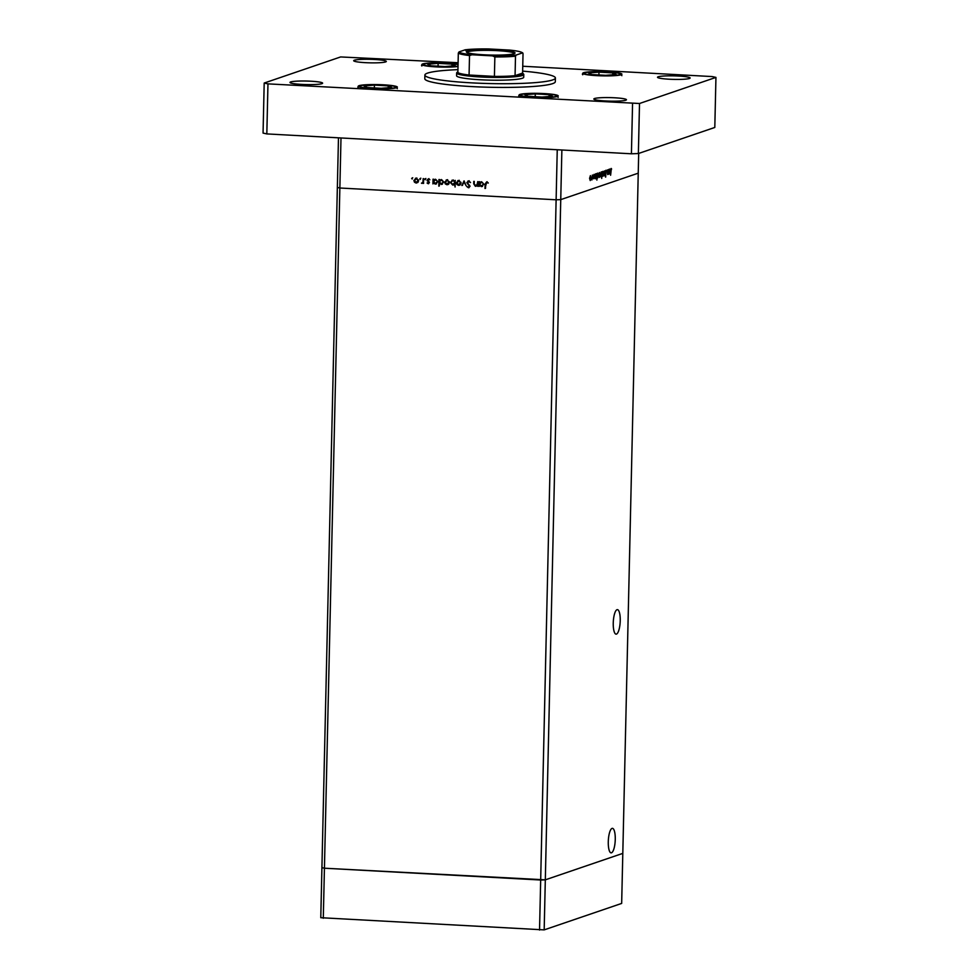 <?xml version="1.0" encoding="UTF-8"?>
<svg xmlns="http://www.w3.org/2000/svg" width="979" height="979" viewBox="0 0 979 979"><rect width="100%" height="100%" fill="white"/><g stroke="black" fill="none" stroke-linecap="round" stroke-linejoin="round"><path stroke-width="1.47" d="M338.477 137.819L337.351 187.442L339.86 188.005L337.351 187.442L321.92 867.663L324.428 868.214L321.92 867.663L320.782 917.702L544.177 929.879L621.665 903.421L622.803 853.382L545.315 879.84L324.428 868.214L323.29 918.265M561.873 150.007L560.747 199.63L638.247 173.173L560.747 199.63L545.315 879.84L540.677 880.011L556.121 199.789L560.747 199.63L556.121 199.789L557.247 149.75L340.998 137.966L339.86 188.005L556.121 199.789L339.86 188.005L324.428 868.214L540.677 880.011L539.539 930.05M638.687 153.434L622.803 853.382L545.315 879.84L544.177 929.879M616.464 634.086A12.274 3.439 -86.9 0 1 616.072 634.147A12.274 3.439 -86.9 0 1 613.27 622.399A12.274 3.439 -86.9 0 1 617.015 609.697A12.274 3.439 -86.9 0 1 617.406 609.636A12.274 3.439 -86.9 0 1 620.209 621.384A12.274 3.439 -86.9 0 1 616.464 634.086M612.046 828.405A12.274 3.439 93.1 0 0 608.302 841.096A12.274 3.439 93.1 0 0 611.104 852.856A12.274 3.439 93.1 0 0 611.496 852.795A12.274 3.439 93.1 0 0 615.24 840.092A12.274 3.439 93.1 0 0 612.438 828.344A12.274 3.439 93.1 0 0 612.046 828.405M475.476 185.729L477.054 184.554L477.776 181.605L477.666 186.34L477.116 185.459L475.366 186.304L473.701 183.807L473.763 181.384L474.313 184.725L476.553 185.472M476.137 186.194L475.366 186.304L474.24 183.624L474.289 181.409M466.824 182.596L468.66 180.944L470.52 182.461L468.635 181.605L467.387 182.632L470.03 186.328L468.464 187.76L466.824 186.573L468.537 187.099L469.479 186.328L466.824 182.596L469.186 180.76M467.974 181.029L468.66 180.944M470.52 182.583L469.174 181.421L467.387 182.632M469.063 187.674L466.824 186.573M468.537 187.099L470.006 186.145L469.076 185.459M464.058 180.858L466.114 185.716L464.07 182.143L461.868 185.484L464.058 180.858M461.036 183.049L460.375 184.701L458.613 185.386L456.899 184.517L456.3 182.792L458.723 180.479L461.036 183.049M460.375 184.701L458.613 185.386L456.899 184.517M457.829 180.589L458.723 180.479M449.41 182.412L448.749 184.064L446.987 184.75L445.261 183.881L444.674 182.155L447.097 179.842L449.41 182.412M448.749 184.064L446.987 184.75L445.261 183.881M446.204 179.965L447.097 179.842M433.501 183.061L432.914 183.905L433.024 179.169L433.562 180.014L435.447 179.218L437.784 181.813L435.325 184.113L433.501 183.061L436.193 184.003M412.208 177.945L412.183 179.022L411.682 178.459L412.746 177.762M418.608 180.736L417.947 182.388L416.185 183.073L414.472 182.204L413.884 180.479L416.295 178.166L418.608 180.736M417.947 182.388L416.185 183.073L414.472 182.204M415.402 178.276L416.295 178.166M420.309 178.386L420.285 179.463L419.783 178.9L420.848 178.202M423.161 178.631L423.613 183.403L423.063 182.669L421.937 183.391L422.989 181.837L423.161 178.631M423.05 183.367L423.601 182.486L421.447 183.195M422.047 182.816L423.515 181.666L423.687 178.655M425.363 178.667L425.339 179.744L424.837 179.181L425.902 178.484M429.414 182.547L428.227 183.734L427.077 183L428.851 182.547L427.052 180.124L428.423 178.827L429.72 179.549L427.615 180.136L429.414 182.547M428.655 183.673L427.077 183M428.239 183.146L429.377 182.363L428.704 182.106M429.867 179.781L428.973 179.23L427.615 180.136M439.436 183.342L438.8 186.145L438.959 179.487L439.498 180.344L441.382 179.536L443.72 182.131L441.26 184.444L439.901 183.183M442.129 184.333L439.963 183.159M453.253 184.309L455.149 182.547L455.235 180.381L455.088 187.026L454.586 184.223L452.702 185.068L450.364 182.473L452.824 180.16L454.66 181.225L455.198 180.369M453.558 184.958L452.702 185.068L450.364 182.473M451.955 180.271L452.824 180.16M479.526 185.569L478.951 186.414L479.049 181.678L479.6 182.522L481.484 181.727L483.81 184.321L481.35 186.634L480.028 185.398M482.231 186.512L480.053 185.386M486.563 182.583L484.997 188.494L485.107 184.113L486.612 181.923L488.105 182.755L486.563 182.583M607.641 174.556L607.372 169.918L607.812 173.968L608.559 169.514L608.461 174.25L608.314 173.454L607.702 174.58M607.31 173.148L607.812 173.968M605.854 170.273L605.695 177.089L605.928 170.26M606.221 171.876L605.891 170.933M605.585 177.089L605.218 176.159M605.377 175.706L605.646 176.416M604.496 170.897L605.022 175.425L604.471 172.182L603.762 175.853L604.496 170.897M602.905 171.362L603.553 173.552L602.795 176.269L602.146 174.042L603.003 171.337M599.454 172.537L600.103 174.739L599.344 177.444L598.695 175.217L599.552 172.524M595.991 173.711L596.652 175.939L595.171 178.79L595.269 174.042L595.428 174.813L596.089 173.699M595.709 178.619L595.183 177.848M590.337 175.645L590.986 177.848L590.227 180.552L589.578 178.325L590.435 175.633M592.344 175.045L591.903 179.977L592.344 175.045M594.143 177.982L593.445 178.79L593.91 174.433L593.972 177.97M597.765 173.112L598.414 175.339L597.643 178.019L597.117 177.211L596.884 180.099L597.031 173.442L597.19 174.213L597.851 173.099M597.484 178.019L596.945 177.199M600.873 176.856L600.384 174.641L601.865 171.79L601.718 178.447L601.62 175.73L600.947 176.881M601.155 171.949L601.436 172.708M609.672 169.049L610.321 171.276L608.84 174.115L608.95 169.379L609.097 170.138L609.758 169.037M609.379 173.944L608.852 173.173M610.847 169.098L610.602 175.253L611.288 169.171M611.19 168.449L611.618 169.037L610.859 169M589.737 178.264L590.239 179.977L590.325 176.232L589.578 178.264M595.391 176.355L595.893 178.043L595.978 174.299L595.22 176.342M597.153 175.743L597.655 177.444L597.741 173.699L596.982 175.743M598.867 175.155L599.356 176.856L599.442 173.112L598.695 175.143M601.644 174.225L601.143 172.537L600.555 174.58L601.057 176.281L601.644 174.225M602.318 173.981L602.807 175.682L603.394 173.613L602.893 171.937L602.158 173.968M609.06 171.68L609.562 173.381L609.648 169.636L608.889 171.668M414.998 182.021L413.884 180.479M414.411 180.295L416.834 177.982M416.736 182.314L418.584 180.528L416.821 178.57L414.447 180.503L416.21 182.498L417.384 182.229M416.21 182.498L418.51 179.94M416.821 178.57L418.057 180.699M422.585 182.632L423.515 181.666L422.585 182.632M428.778 182.975L429.377 182.363L428.778 182.975M429.23 181.923L428.068 181.58M428.594 181.396L427.26 180.87M427.786 180.687L427.052 180.124M427.59 179.94L428.961 178.643M428.973 179.23L428.153 179.952M433.55 179.194L432.914 183.905M436.463 183.893L435.851 183.942M435.863 183.354L437.748 181.592L435.949 179.61L433.526 181.556L435.325 183.538L436.548 183.269M435.949 179.61L437.748 181.592M435.325 183.538L437.221 181.776M439.338 185.961L439.485 179.512M442.398 184.223L441.786 184.26M441.798 183.685L443.683 181.91L441.186 180.038L439.461 181.874L441.26 183.856L442.484 183.587M441.884 179.94L443.683 181.91M441.26 183.856L443.157 182.094M448.125 184.529L447.513 184.578M445.8 183.697L444.674 182.155M445.212 181.984L447.623 179.671M447.525 183.991L449.373 182.204L447.611 180.246L445.237 182.192L446.999 184.174L448.174 183.905M446.999 184.174L449.3 181.617M447.611 180.246L448.847 182.388M455.051 186.818L454.586 184.223M450.903 182.29L453.363 179.977M454.537 181.054L452.139 180.834L450.927 182.51L452.726 184.48L453.962 184.211M455.149 182.547L453.35 180.564M452.726 184.48L454.623 182.718M459.751 185.166L459.139 185.202M457.426 184.333L456.3 182.792M456.838 182.608L459.249 180.295M459.163 184.627L461.011 182.84L459.249 180.882L456.863 182.816L458.625 184.811L459.812 184.541M458.625 184.811L460.938 182.253M459.249 180.882L460.473 183.012M462.565 185.312L461.868 185.484M462.394 185.3L464.303 181.274M469.174 181.421L467.925 182.461M469.063 186.916L470.006 186.145M469.614 185.288L468.256 184.774M468.782 184.59L467.399 182.828M477.63 186.132L477.116 185.459M476.002 185.545L477.054 184.554M477.581 184.37L477.74 181.605M479.477 186.23L479.575 181.702M482.5 186.402L481.888 186.451M481.888 185.863L483.785 184.101L481.986 182.118L479.563 184.064L481.362 186.047L482.574 185.777M481.986 182.118L483.785 184.101M481.362 186.047L483.247 184.285M485.535 188.311L485.633 183.93L487.138 181.739M488.288 183.049L486.967 182.694M457.939 69.656A65.275 7.049 1.3 0 0 424.898 75.028A65.275 7.049 1.3 0 0 471.572 82.86A65.275 7.049 1.3 0 0 555.399 77.99A65.275 7.049 1.3 0 0 522.639 71.124M424.898 75.028L424.813 78.736A65.275 7.049 1.3 0 0 471.486 86.568A65.275 7.049 1.3 0 0 555.326 81.698L555.399 77.99M669.183 79.213A16.313 1.762 1.3 0 0 690.134 78.002A16.313 1.762 1.3 0 0 678.471 76.044A16.313 1.762 1.3 0 0 657.509 77.255A16.313 1.762 1.3 0 0 669.183 79.213M372.228 88.612A19.58 2.117 1.3 0 0 397.376 87.155A19.58 2.117 1.3 0 0 383.376 84.806A19.58 2.117 1.3 0 0 358.216 86.262A19.58 2.117 1.3 0 0 372.228 88.612M458.062 64.21A19.58 2.117 1.3 0 0 447.06 63.06A19.58 2.117 1.3 0 0 421.912 64.516A19.58 2.117 1.3 0 0 435.912 66.866A19.58 2.117 1.3 0 0 458.013 66.474M596.762 75.64A19.58 2.117 1.3 0 0 621.91 74.171A19.58 2.117 1.3 0 0 607.91 71.834A19.58 2.117 1.3 0 0 582.762 73.29A19.58 2.117 1.3 0 0 596.762 75.64M533.078 97.386A19.58 2.117 1.3 0 0 558.226 95.918A19.58 2.117 1.3 0 0 544.214 93.58A19.58 2.117 1.3 0 0 519.066 95.036A19.58 2.117 1.3 0 0 533.078 97.386M301.667 84.402A16.313 1.762 1.3 0 0 322.617 83.178A16.313 1.762 1.3 0 0 310.955 81.22A16.313 1.762 1.3 0 0 289.992 82.444A16.313 1.762 1.3 0 0 301.667 84.402M365.363 62.656A16.313 1.762 1.3 0 0 386.313 61.432A16.313 1.762 1.3 0 0 374.651 59.486A16.313 1.762 1.3 0 0 353.688 60.698A16.313 1.762 1.3 0 0 365.363 62.656M605.487 100.959A16.313 1.762 1.3 0 0 626.45 99.748A16.313 1.762 1.3 0 0 614.775 97.79A16.313 1.762 1.3 0 0 593.825 99.001A16.313 1.762 1.3 0 0 605.487 100.959M456.655 72.972L456.593 75.75A33.567 3.622 1.3 0 0 480.603 79.776A33.567 3.622 1.3 0 0 523.716 77.28L523.777 74.49A33.567 3.622 -178.7 0 1 480.665 76.998A33.567 3.622 -178.7 0 1 456.655 72.972A33.567 3.622 -178.7 0 1 456.863 72.581L457.817 71.687A32.637 3.524 1.3 0 0 457.878 72.532A32.637 3.524 1.3 0 0 469.076 75.016A32.637 3.524 1.3 0 0 480.946 75.983A32.637 3.524 1.3 0 0 494.407 76.399A32.637 3.524 1.3 0 0 515.064 75.652L522.59 73.082L523.031 53.625L522.345 52.939A31.707 3.426 1.3 0 0 509.459 50.076L488.925 48.962A31.707 3.426 1.3 0 0 465.147 49.819L459.053 51.899A31.707 3.426 1.3 0 0 471.939 54.763L492.474 55.876A31.707 3.426 1.3 0 0 516.239 55.02L522.345 52.939L523.031 53.625M458.099 62.717L340.631 56.941L264.195 83.044L267.965 83.876L639.507 103.505L715.943 77.402L712.174 76.57L522.749 66.242M264.195 83.044L263.057 133.083L266.826 133.915L631.418 153.789L638.369 153.544L714.805 127.454L715.943 77.402M639.507 103.505L638.369 153.544M267.965 83.876L266.826 133.915M632.556 103.75L631.418 153.789M588.489 72.972L591.854 74.575L605.695 75.322L616.195 74.49L612.83 72.899L598.977 72.14L588.489 72.972M598.915 74.955L598.977 72.14M612.781 74.759L612.83 72.899M427.639 64.21L431.005 65.801L444.858 66.56L455.345 65.715L451.98 64.124L438.127 63.366L427.639 64.21M438.066 66.193L438.127 63.366M451.931 65.997L451.98 64.124M524.793 94.718L528.158 96.321L542.011 97.068L552.499 96.236L549.133 94.645L535.28 93.886L524.793 94.718M535.219 96.701L535.28 93.886M549.097 96.505L549.133 94.645M363.943 85.956L367.309 87.547L381.161 88.306L391.649 87.461L388.284 85.871L374.431 85.112L363.943 85.956M374.37 87.939L374.431 85.112M388.247 87.731L388.284 85.871M497.626 50.051A24.34 2.631 -178.7 0 1 514.881 53.258A24.34 2.631 -178.7 0 1 483.773 54.787A24.34 2.631 -178.7 0 1 466.506 52.156A24.34 2.631 -178.7 0 1 497.626 50.051M514.452 53.515L514.452 53.515A23.777 2.57 1.3 0 0 497.454 50.663A23.777 2.57 1.3 0 0 466.91 52.438L466.91 52.438M516.239 55.02L515.505 56.195L515.064 75.652A32.637 3.524 1.3 0 0 522.676 73.156A32.637 3.524 1.3 0 0 522.59 73.082M471.939 54.763L469.516 55.558L469.076 75.016L494.407 76.399L494.86 56.941L492.474 55.876M522.676 73.156L523.581 74.098A33.567 3.622 -178.7 0 1 523.777 74.49M509.459 50.076L509.802 50.113C516.961 50.798 521.317 51.765 522.847 53.025M465.294 49.782L488.925 48.962M465.147 49.819L465.845 50.504M457.878 72.532L458.319 53.074L459.053 51.899M607.482 71.981A18.087 1.958 1.3 0 0 585.001 72.789A18.087 1.958 1.3 0 0 597.19 75.493A18.087 1.958 1.3 0 0 619.67 74.673A18.087 1.958 1.3 0 0 607.482 71.981M458.062 64.553A18.087 1.958 1.3 0 0 446.632 63.207A18.087 1.958 1.3 0 0 424.152 64.014A18.087 1.958 1.3 0 0 436.34 66.719A18.087 1.958 1.3 0 0 458.025 66.131M543.798 93.715A18.087 1.958 1.3 0 0 521.305 94.535A18.087 1.958 1.3 0 0 533.494 97.239A18.087 1.958 1.3 0 0 555.986 96.419A18.087 1.958 1.3 0 0 543.798 93.715M397.339 88.636C394.978 86.752 401.708 86.666 382.997 84.94A18.087 1.958 1.3 0 0 360.456 85.76A18.087 1.958 1.3 0 0 372.644 88.465A18.087 1.958 1.3 0 0 395.137 87.657A18.087 1.958 1.3 0 0 382.948 84.953C368.067 84.218 355.756 85.271 358.192 87.743M469.516 55.558A32.637 3.524 -178.7 0 1 458.319 53.074M515.505 56.195A32.637 3.524 -178.7 0 1 494.86 56.941M621.885 75.664C619.523 73.768 626.242 73.682 607.531 71.969C592.613 71.234 580.29 72.287 582.725 74.771M458.062 64.504L446.681 63.194C431.763 62.472 419.44 63.525 421.876 65.997M558.189 97.41C555.827 95.514 562.558 95.428 543.847 93.715C528.917 92.981 516.594 94.033 519.041 96.517"/></g></svg>
